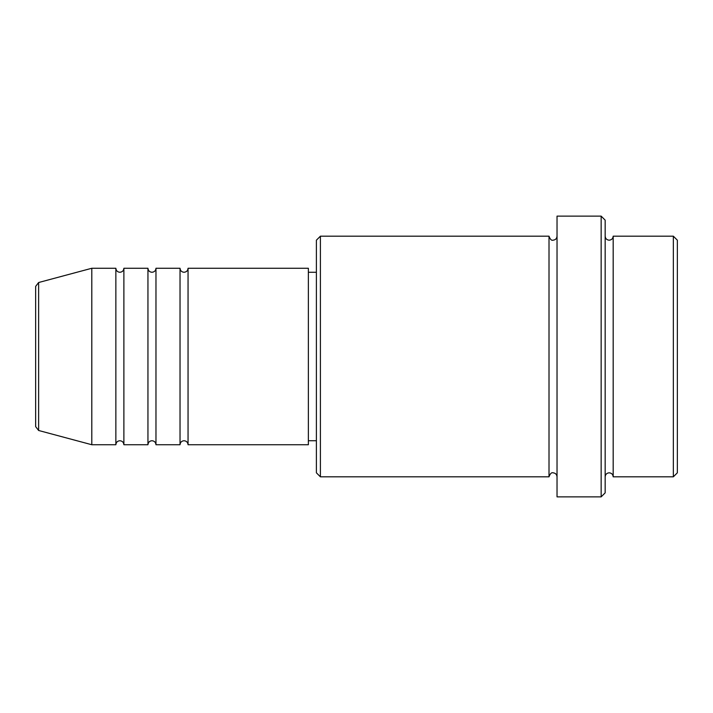 <?xml version="1.0" encoding="UTF-8"?>
<svg xmlns="http://www.w3.org/2000/svg" width="713" height="713" viewBox="0 0 713 713"><rect width="100%" height="100%" fill="white"/><g stroke="black" fill="none" stroke-linecap="round" stroke-linejoin="round"><path stroke-width="1.07" d="M35.65 426.615L35.65 286.385L38.627 282.517L38.627 430.483L35.65 426.615M188.054 268.266L188.054 444.734L308.373 444.734L308.373 268.266L188.054 268.266C187.813 270.699 186.476 272.036 184.043 272.277C181.61 272.036 180.273 270.699 180.032 268.266L180.032 444.734L155.969 444.734L155.969 268.266L180.032 268.266M147.947 268.266L147.947 444.734L123.884 444.734L123.884 268.266L147.947 268.266C148.188 270.699 149.525 272.036 151.958 272.277C154.391 272.036 155.728 270.699 155.969 268.266M115.862 268.266L115.862 444.734L91.799 444.734L91.799 268.266L115.862 268.266C116.103 270.699 117.44 272.036 119.873 272.277C122.306 272.036 123.643 270.699 123.884 268.266M673.339 236.181L677.35 240.192L677.35 472.808L673.339 476.819L673.339 236.181L613.18 236.181L613.18 476.819L673.339 476.819M320.404 476.819L316.394 472.808L316.394 240.192L320.404 236.181L320.404 476.819L549.01 476.819L549.01 236.181C550.178 239.363 551.514 240.7 553.021 240.192C555.454 239.951 556.791 238.614 557.031 236.181M601.148 216.128L605.159 220.139L605.159 492.861L601.148 496.872L601.148 216.128L557.031 216.128L557.031 496.872L601.148 496.872M605.159 236.181C605.399 238.614 606.736 239.951 609.169 240.192C611.602 239.951 612.939 238.614 613.18 236.181M308.373 440.723L316.394 440.723M38.627 430.483L91.799 444.734M38.627 282.517L91.799 268.266M320.404 236.181L549.01 236.181M308.373 272.277L316.394 272.277M549.01 476.819C550.178 473.637 551.514 472.3 553.021 472.808C555.454 473.049 556.791 474.386 557.031 476.819M613.18 476.819C612.939 474.386 611.602 473.049 609.169 472.808C606.736 473.049 605.399 474.386 605.159 476.819M123.884 444.734C123.643 442.301 122.306 440.964 119.873 440.723C117.44 440.964 116.103 442.301 115.862 444.734M155.969 444.734C155.728 442.301 154.391 440.964 151.958 440.723C149.525 440.964 148.188 442.301 147.947 444.734M188.054 444.734C187.813 442.301 186.476 440.964 184.043 440.723C181.61 440.964 180.273 442.301 180.032 444.734"/></g></svg>
